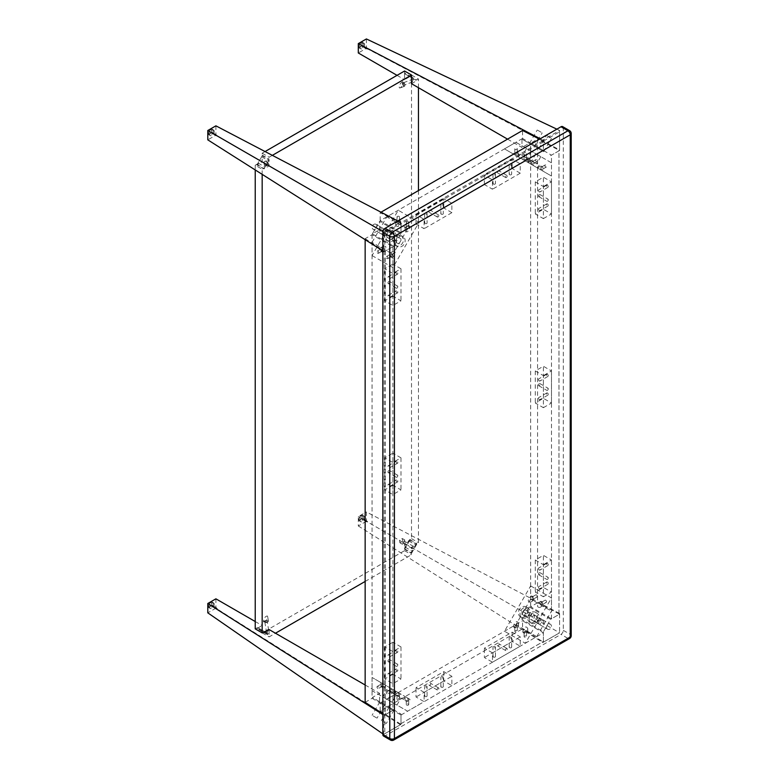 <?xml version="1.0" encoding="UTF-8"?>
<svg xmlns="http://www.w3.org/2000/svg" width="779" height="779" viewBox="0 0 779 779"><rect width="100%" height="100%" fill="white"/><g stroke="black" fill="none" stroke-linecap="round" stroke-linejoin="round"><path stroke-width="0.58" stroke-dasharray="3.9 2.92" d="M547.433 199.239A1.227 0.711 -60 0 1 548.046 199.181A1.227 0.711 -60 0 1 548.046 200.593A1.227 0.711 -60 0 1 546.819 201.303A1.227 0.711 -60 0 1 546.624 200.32A1.227 0.711 -60 0 1 547.433 199.239M539.331 194.565A1.227 0.711 120 0 0 538.532 195.646A1.227 0.711 120 0 0 538.717 196.629A1.227 0.711 120 0 0 539.944 195.918A1.227 0.711 120 0 0 539.944 194.507A1.227 0.711 120 0 0 539.331 194.565M540.198 210.096A1.227 0.711 60 0 1 539.944 210.651A1.227 0.711 60 0 1 538.717 209.95A1.227 0.711 60 0 1 538.717 208.529A1.227 0.711 60 0 1 539.662 208.86A1.227 0.711 60 0 1 540.198 210.096M548.299 205.422A1.227 0.711 -120 0 0 547.764 204.186A1.227 0.711 -120 0 0 546.819 203.855A1.227 0.711 -120 0 0 546.819 205.276A1.227 0.711 -120 0 0 548.046 205.977A1.227 0.711 -120 0 0 548.299 205.422M540.198 191.391A1.227 0.711 60 0 1 539.944 191.955A1.227 0.711 60 0 1 538.717 191.245A1.227 0.711 60 0 1 538.717 189.833A1.227 0.711 60 0 1 539.662 190.154A1.227 0.711 60 0 1 540.198 191.391M548.299 186.717A1.227 0.711 -120 0 0 547.764 185.48A1.227 0.711 -120 0 0 546.819 185.159A1.227 0.711 -120 0 0 546.819 186.57A1.227 0.711 -120 0 0 548.046 187.281A1.227 0.711 -120 0 0 548.299 186.717M543.382 218.607L551.474 213.933L543.382 209.259L535.28 213.933L543.382 218.607L543.382 186.551L535.28 181.877L543.382 177.203L551.474 181.877L543.382 186.551M543.382 209.259L543.382 177.203M535.28 181.877L535.28 213.933M551.474 213.933L551.474 181.877M547.433 388.312A1.227 0.711 -60 0 1 548.046 388.254A1.227 0.711 -60 0 1 548.046 389.666A1.227 0.711 -60 0 1 546.819 390.376A1.227 0.711 -60 0 1 546.624 389.393A1.227 0.711 -60 0 1 547.433 388.312M539.331 383.638A1.227 0.711 120 0 0 538.532 384.719A1.227 0.711 120 0 0 538.717 385.702A1.227 0.711 120 0 0 539.944 384.992A1.227 0.711 120 0 0 539.944 383.58A1.227 0.711 120 0 0 539.331 383.638M540.198 399.169A1.227 0.711 60 0 1 539.944 399.724A1.227 0.711 60 0 1 538.717 399.023A1.227 0.711 60 0 1 538.717 397.602A1.227 0.711 60 0 1 539.662 397.933A1.227 0.711 60 0 1 540.198 399.169M548.299 394.495A1.227 0.711 -120 0 0 547.764 393.259A1.227 0.711 -120 0 0 546.819 392.928A1.227 0.711 -120 0 0 546.819 394.349A1.227 0.711 -120 0 0 548.046 395.05A1.227 0.711 -120 0 0 548.299 394.495M540.198 380.464A1.227 0.711 60 0 1 539.944 381.028A1.227 0.711 60 0 1 538.717 380.318A1.227 0.711 60 0 1 538.717 378.906A1.227 0.711 60 0 1 539.662 379.227A1.227 0.711 60 0 1 540.198 380.464M548.299 375.79A1.227 0.711 -120 0 0 547.764 374.553A1.227 0.711 -120 0 0 546.819 374.232A1.227 0.711 -120 0 0 546.819 375.644A1.227 0.711 -120 0 0 548.046 376.354A1.227 0.711 -120 0 0 548.299 375.79M543.382 407.68L551.474 403.006L543.382 398.332L535.28 403.006L543.382 407.68L543.382 375.624L535.28 370.95L543.382 366.276L551.474 370.95L543.382 375.624M543.382 398.332L543.382 366.276M535.28 370.95L535.28 403.006M551.474 403.006L551.474 370.95M547.433 577.385A1.227 0.711 -60 0 1 548.046 577.327A1.227 0.711 -60 0 1 548.046 578.748A1.227 0.711 -60 0 1 546.819 579.449A1.227 0.711 -60 0 1 546.624 578.466A1.227 0.711 -60 0 1 547.433 577.385M539.331 572.711A1.227 0.711 120 0 0 538.532 573.792A1.227 0.711 120 0 0 538.717 574.775A1.227 0.711 120 0 0 539.944 574.074A1.227 0.711 120 0 0 539.944 572.653A1.227 0.711 120 0 0 539.331 572.711M540.198 588.242A1.227 0.711 60 0 1 539.944 588.807A1.227 0.711 60 0 1 538.717 588.096A1.227 0.711 60 0 1 538.717 586.675A1.227 0.711 60 0 1 539.662 587.006A1.227 0.711 60 0 1 540.198 588.242M548.299 583.568A1.227 0.711 -120 0 0 547.764 582.332A1.227 0.711 -120 0 0 546.819 582.001A1.227 0.711 -120 0 0 546.819 583.422A1.227 0.711 -120 0 0 548.046 584.133A1.227 0.711 -120 0 0 548.299 583.568M540.198 569.537A1.227 0.711 60 0 1 539.944 570.101A1.227 0.711 60 0 1 538.717 569.391A1.227 0.711 60 0 1 538.717 567.979A1.227 0.711 60 0 1 539.662 568.31A1.227 0.711 60 0 1 540.198 569.537M548.299 564.863A1.227 0.711 -120 0 0 547.764 563.636A1.227 0.711 -120 0 0 546.819 563.305A1.227 0.711 -120 0 0 546.819 564.717A1.227 0.711 -120 0 0 548.046 565.427A1.227 0.711 -120 0 0 548.299 564.863M543.382 596.753L551.474 592.079L543.382 587.405L535.28 592.079L543.382 596.753L543.382 564.697L535.28 560.023L543.382 555.349L551.474 560.023L543.382 564.697M543.382 587.405L543.382 555.349M535.28 560.023L535.28 592.079M551.474 592.079L551.474 560.023M388.838 470.526A1.227 0.711 120 0 0 388.039 471.607A1.227 0.711 120 0 0 388.224 472.59A1.227 0.711 120 0 0 389.451 471.879A1.227 0.711 120 0 0 389.451 470.467A1.227 0.711 120 0 0 388.838 470.526M396.939 475.2A1.227 0.711 -60 0 1 397.553 475.141A1.227 0.711 -60 0 1 397.553 476.553A1.227 0.711 -60 0 1 396.326 477.264A1.227 0.711 -60 0 1 396.131 476.281A1.227 0.711 -60 0 1 396.939 475.2M396.073 480.38A1.227 0.711 -120 0 0 396.608 481.607A1.227 0.711 -120 0 0 397.553 481.938A1.227 0.711 -120 0 0 397.553 480.526A1.227 0.711 -120 0 0 396.326 479.815A1.227 0.711 -120 0 0 396.073 480.38M387.971 485.054A1.227 0.711 60 0 1 388.224 484.489A1.227 0.711 60 0 1 389.451 485.2A1.227 0.711 60 0 1 389.451 486.612A1.227 0.711 60 0 1 388.507 486.291A1.227 0.711 60 0 1 387.971 485.054M396.073 461.674A1.227 0.711 -120 0 0 396.608 462.911A1.227 0.711 -120 0 0 397.553 463.242A1.227 0.711 -120 0 0 397.553 461.82A1.227 0.711 -120 0 0 396.326 461.11A1.227 0.711 -120 0 0 396.073 461.674M387.971 466.348A1.227 0.711 60 0 1 388.224 465.793A1.227 0.711 60 0 1 389.451 466.494A1.227 0.711 60 0 1 389.451 467.916A1.227 0.711 60 0 1 388.507 467.585A1.227 0.711 60 0 1 387.971 466.348M392.889 485.22L384.787 489.894L392.889 494.568L400.981 489.894L392.889 485.22L392.889 453.164L400.981 457.838L392.889 462.512L384.787 457.838L392.889 453.164M392.889 494.568L392.889 462.512M400.981 457.838L400.981 489.894M384.787 489.894L384.787 457.838M388.838 281.453A1.227 0.711 120 0 0 388.039 282.534A1.227 0.711 120 0 0 388.224 283.517A1.227 0.711 120 0 0 389.451 282.806A1.227 0.711 120 0 0 389.451 281.394A1.227 0.711 120 0 0 388.838 281.453M396.939 286.127A1.227 0.711 -60 0 1 397.553 286.068A1.227 0.711 -60 0 1 397.553 287.48A1.227 0.711 -60 0 1 396.326 288.191A1.227 0.711 -60 0 1 396.131 287.208A1.227 0.711 -60 0 1 396.939 286.127M396.073 291.307A1.227 0.711 -120 0 0 396.608 292.534A1.227 0.711 -120 0 0 397.553 292.865A1.227 0.711 -120 0 0 397.553 291.453A1.227 0.711 -120 0 0 396.326 290.742A1.227 0.711 -120 0 0 396.073 291.307M387.971 295.981A1.227 0.711 60 0 1 388.224 295.416A1.227 0.711 60 0 1 389.451 296.127A1.227 0.711 60 0 1 389.451 297.539A1.227 0.711 60 0 1 388.507 297.218A1.227 0.711 60 0 1 387.971 295.981M396.073 272.601A1.227 0.711 -120 0 0 396.608 273.838A1.227 0.711 -120 0 0 397.553 274.169A1.227 0.711 -120 0 0 397.553 272.747A1.227 0.711 -120 0 0 396.326 272.037A1.227 0.711 -120 0 0 396.073 272.601M387.971 277.275A1.227 0.711 60 0 1 388.224 276.72A1.227 0.711 60 0 1 389.451 277.421A1.227 0.711 60 0 1 389.451 278.843A1.227 0.711 60 0 1 388.507 278.512A1.227 0.711 60 0 1 387.971 277.275M392.889 296.147L384.787 300.821L392.889 305.495L400.981 300.821L392.889 296.147L392.889 264.091L400.981 268.765L392.889 273.439L384.787 268.765L392.889 264.091M392.889 305.495L392.889 273.439M400.981 268.765L400.981 300.821M384.787 300.821L384.787 268.765M388.838 659.599A1.227 0.711 120 0 0 388.039 660.68A1.227 0.711 120 0 0 388.224 661.663A1.227 0.711 120 0 0 389.451 660.952A1.227 0.711 120 0 0 389.451 659.54A1.227 0.711 120 0 0 388.838 659.599M396.939 664.273A1.227 0.711 -60 0 1 397.553 664.214A1.227 0.711 -60 0 1 397.553 665.636A1.227 0.711 -60 0 1 396.326 666.337A1.227 0.711 -60 0 1 396.131 665.354A1.227 0.711 -60 0 1 396.939 664.273M396.073 669.453A1.227 0.711 -120 0 0 396.608 670.69A1.227 0.711 -120 0 0 397.553 671.011A1.227 0.711 -120 0 0 397.553 669.599A1.227 0.711 -120 0 0 396.326 668.888A1.227 0.711 -120 0 0 396.073 669.453M387.971 674.127A1.227 0.711 60 0 1 388.224 673.562A1.227 0.711 60 0 1 389.451 674.273A1.227 0.711 60 0 1 389.451 675.695A1.227 0.711 60 0 1 388.507 675.364A1.227 0.711 60 0 1 387.971 674.127M396.073 650.747A1.227 0.711 -120 0 0 396.608 651.984A1.227 0.711 -120 0 0 397.553 652.315A1.227 0.711 -120 0 0 397.553 650.893A1.227 0.711 -120 0 0 396.326 650.192A1.227 0.711 -120 0 0 396.073 650.747M387.971 655.421A1.227 0.711 60 0 1 388.224 654.866A1.227 0.711 60 0 1 389.451 655.577A1.227 0.711 60 0 1 389.451 656.989A1.227 0.711 60 0 1 388.507 656.658A1.227 0.711 60 0 1 387.971 655.421M392.889 674.293L384.787 678.967L392.889 683.641L400.981 678.967L392.889 674.293L392.889 642.237L400.981 646.911L392.889 651.585L384.787 646.911L392.889 642.237M392.889 683.641L392.889 651.585M400.981 646.911L400.981 678.967M384.787 678.967L384.787 646.911M537.578 602.78L558.952 613.823L558.981 614.465L551.474 618.799L530.655 606.773L537.578 602.78L537.578 139.139L530.655 143.141L551.474 155.157L558.981 150.834L558.952 150.181L537.578 139.139M530.655 606.773L530.655 143.141M558.952 613.823L558.952 150.181M558.981 614.465L558.981 150.834M551.474 618.799L551.474 155.157M365.147 238.695L384.261 251.033L385.391 251.052L392.889 246.719L372.06 234.703L365.147 238.695L365.147 239.669M372.06 234.703L372.06 698.335L392.889 710.36L385.391 714.694L382.84 713.759M365.147 702.337L372.06 698.335M384.261 251.033L384.261 714.674M385.391 251.052L385.391 714.694M392.889 246.719L392.889 710.36M380.162 711.003L400.406 723.993L400.981 723.691L400.981 715.034L380.162 703.009L380.162 711.003L522.563 628.799L522.563 620.805L543.382 632.821L543.382 641.487L542.807 641.779L522.563 628.799M380.162 703.009L522.563 620.805M400.406 723.993L542.807 641.779M400.981 723.691L543.382 641.487M400.981 715.034L543.382 632.821M539.516 139.168L543.382 141.827L543.382 150.483L522.563 138.467L522.563 130.473M522.563 138.467L380.162 220.671L400.981 232.697L400.981 224.031L400.406 223.067L380.162 212.677L380.162 220.671M380.999 212.2L380.162 212.677M542.807 140.863L400.406 223.067M543.382 141.827L400.981 224.031M543.382 150.483L400.981 232.697M527.85 158.614L520.031 154.096L527.85 158.614M523.556 156.141L527.471 158.39L523.556 156.141M526.214 161.448L518.395 156.93L526.214 161.448M527.646 149.052L531.56 151.311L527.646 149.052M537.101 163.96L529.282 159.442L537.101 163.96M532.807 161.477L536.721 163.736L532.807 161.477M535.465 166.794L527.646 162.275L535.465 166.794M536.897 154.398L540.811 156.657L536.897 154.398M523.566 159.919L527.753 162.344L523.566 159.919A2.454 1.412 -0 0 0 526.244 160.231A2.454 1.412 -0 0 0 527.753 158.916A2.454 1.412 -0 0 0 525.299 157.504A2.454 1.412 -0 0 0 522.845 158.916A2.454 1.412 -0 0 0 523.566 159.919M526.166 158.419A1.227 0.711 180 0 1 526.526 158.916A1.227 0.711 180 0 1 525.299 159.627A1.227 0.711 180 0 1 524.072 158.916A1.227 0.711 180 0 1 524.832 158.264A1.227 0.711 180 0 1 526.166 158.419M526.166 153.745A1.227 0.711 180 0 1 526.526 154.242A1.227 0.711 180 0 1 525.299 154.953A1.227 0.711 180 0 1 524.072 154.242A1.227 0.711 180 0 1 524.832 153.59A1.227 0.711 180 0 1 526.166 153.745M514.315 154.573L518.502 156.998L514.315 154.573A2.454 1.412 -0 0 0 516.983 154.885A2.454 1.412 -0 0 0 518.502 153.58A2.454 1.412 -0 0 0 516.049 152.158A2.454 1.412 -0 0 0 513.595 153.58A2.454 1.412 -0 0 0 514.315 154.573M516.915 153.073A1.227 0.711 180 0 1 517.275 153.58A1.227 0.711 180 0 1 516.049 154.281A1.227 0.711 180 0 1 514.822 153.58A1.227 0.711 180 0 1 515.581 152.918A1.227 0.711 180 0 1 516.915 153.073M516.915 148.4A1.227 0.711 180 0 1 517.275 148.896A1.227 0.711 180 0 1 516.049 149.607A1.227 0.711 180 0 1 514.822 148.896A1.227 0.711 180 0 1 515.581 148.244A1.227 0.711 180 0 1 516.915 148.4M504.48 148.896L551.474 176.035L504.48 148.896L515.932 142.284L536.75 154.31L525.299 160.922M541.648 170.358L537.452 167.943L541.648 170.358A2.454 1.412 -120 0 0 542.875 170.484A2.454 1.412 -120 0 0 542.875 167.651A2.454 1.412 -120 0 0 540.422 166.229A2.454 1.412 -120 0 0 540.042 168.196A2.454 1.412 -120 0 0 541.648 170.358M532.388 165.012L528.201 162.597L532.388 165.012A2.454 1.412 -120 0 0 533.615 165.138A2.454 1.412 -120 0 0 533.615 162.305A2.454 1.412 -120 0 0 531.161 160.883A2.454 1.412 -120 0 0 530.791 162.85A2.454 1.412 -120 0 0 532.388 165.012M541.648 167.349A1.227 0.711 -120 0 0 541.035 167.29A1.227 0.711 -120 0 0 541.035 168.712A1.227 0.711 -120 0 0 542.262 169.413A1.227 0.711 -120 0 0 542.447 168.43A1.227 0.711 -120 0 0 541.648 167.349M532.388 162.013A1.227 0.711 -120 0 0 531.775 161.944A1.227 0.711 -120 0 0 531.775 163.366A1.227 0.711 -120 0 0 533.002 164.077A1.227 0.711 -120 0 0 533.196 163.093A1.227 0.711 -120 0 0 532.388 162.013M545.689 165.012A1.227 0.711 -120 0 0 545.076 164.953A1.227 0.711 -120 0 0 545.076 166.375A1.227 0.711 -120 0 0 546.303 167.076A1.227 0.711 -120 0 0 546.498 166.093A1.227 0.711 -120 0 0 545.689 165.012M536.439 159.676A1.227 0.711 -120 0 0 535.825 159.607A1.227 0.711 -120 0 0 535.825 161.029A1.227 0.711 -120 0 0 537.052 161.74A1.227 0.711 -120 0 0 537.237 160.756A1.227 0.711 -120 0 0 536.439 159.676M551.474 176.035L551.474 162.811L530.655 150.785L530.655 164.009M551.474 162.811L536.75 154.31M515.932 142.284L530.655 150.785M522.125 617.815A5.726 4.674 -60 0 0 529.038 615.196A5.726 4.674 -60 0 0 527.85 607.893A5.726 4.674 -60 0 0 520.937 610.512A5.726 4.674 -60 0 0 522.125 617.815L520.489 616.871A5.726 4.674 120 0 1 519.301 609.567A5.726 4.674 120 0 1 526.214 606.948A5.726 4.674 120 0 1 527.402 614.251A5.726 4.674 120 0 1 520.489 616.871L522.125 617.815M526.419 610.376A2.863 2.337 -60 0 0 522.962 611.681A2.863 2.337 -60 0 0 523.556 615.332A2.863 2.337 -60 0 0 527.013 614.027A2.863 2.337 -60 0 0 526.419 610.376L530.509 612.732A2.863 2.337 -60 0 0 527.052 614.047A2.863 2.337 -60 0 0 527.646 617.698A2.863 2.337 -60 0 0 531.103 616.384A2.863 2.337 -60 0 0 530.509 612.732L526.419 610.376M531.375 623.151A5.726 4.674 -60 0 0 538.289 620.532A5.726 4.674 -60 0 0 537.101 613.239A5.726 4.674 -60 0 0 530.197 615.858A5.726 4.674 -60 0 0 531.375 623.151L529.739 622.207A5.726 4.674 120 0 1 528.561 614.913A5.726 4.674 120 0 1 535.465 612.294A5.726 4.674 120 0 1 536.653 619.587A5.726 4.674 120 0 1 529.739 622.207L531.375 623.151M535.67 615.722A2.863 2.337 -60 0 0 532.223 617.026A2.863 2.337 -60 0 0 532.807 620.678A2.863 2.337 -60 0 0 536.264 619.363A2.863 2.337 -60 0 0 535.67 615.722L539.759 618.078A2.863 2.337 -60 0 0 536.312 619.393A2.863 2.337 -60 0 0 536.897 623.034A2.863 2.337 -60 0 0 540.353 621.73A2.863 2.337 -60 0 0 539.759 618.078L535.67 615.722M541.648 601.592C542.895 603.365 542.311 605.312 539.905 607.435C536.76 607.367 536.76 605.478 539.905 601.768L541.648 601.592A2.454 1.412 60 0 1 543.245 603.754A2.454 1.412 60 0 1 542.875 605.721A2.454 1.412 60 0 1 540.422 604.309A2.454 1.412 60 0 1 540.422 601.476A2.454 1.412 60 0 1 541.648 601.592M541.648 604.601A1.227 0.711 -120 0 0 542.262 604.66A1.227 0.711 -120 0 0 542.262 603.248A1.227 0.711 -120 0 0 541.035 602.537A1.227 0.711 -120 0 0 540.84 603.521A1.227 0.711 -120 0 0 541.648 604.601M545.689 602.264A1.227 0.711 -120 0 0 546.303 602.323A1.227 0.711 -120 0 0 546.303 600.911A1.227 0.711 -120 0 0 545.076 600.2A1.227 0.711 -120 0 0 544.891 601.184A1.227 0.711 -120 0 0 545.689 602.264M532.388 596.256C533.634 598.019 533.06 599.966 530.655 602.089C527.5 602.021 527.5 600.132 530.655 596.422L532.388 596.256A2.454 1.412 60 0 1 533.995 598.418A2.454 1.412 60 0 1 533.615 600.385A2.454 1.412 60 0 1 531.161 598.963A2.454 1.412 60 0 1 531.161 596.13A2.454 1.412 60 0 1 532.388 596.256M532.388 599.255A1.227 0.711 -120 0 0 533.002 599.324A1.227 0.711 -120 0 0 533.002 597.902A1.227 0.711 -120 0 0 531.775 597.191A1.227 0.711 -120 0 0 531.59 598.175A1.227 0.711 -120 0 0 532.388 599.255M536.439 596.918A1.227 0.711 -120 0 0 537.052 596.987A1.227 0.711 -120 0 0 537.052 595.565A1.227 0.711 -120 0 0 535.825 594.854A1.227 0.711 -120 0 0 535.64 595.838A1.227 0.711 -120 0 0 536.439 596.918M530.655 585.905L551.474 597.921L525.299 643.259L504.48 631.243L530.655 585.905L530.655 599.129L551.474 611.145L551.474 597.921M523.566 632.908L522.845 631.321C524.481 626.735 526.117 625.79 527.753 628.487C527.12 631.633 525.718 633.103 523.566 632.908A2.454 1.412 -0 0 0 526.244 633.22A2.454 1.412 -0 0 0 527.753 631.905A2.454 1.412 -0 0 0 525.299 630.493A2.454 1.412 -0 0 0 522.845 631.905A2.454 1.412 -0 0 0 523.566 632.908M514.315 627.562L513.595 625.975C515.231 621.389 516.866 620.444 518.502 623.142C517.86 626.287 516.467 627.767 514.315 627.562A2.454 1.412 -0 0 0 516.983 627.874A2.454 1.412 -0 0 0 518.502 626.559A2.454 1.412 -0 0 0 516.049 625.148A2.454 1.412 -0 0 0 513.595 626.559A2.454 1.412 -0 0 0 514.315 627.562M526.166 631.409A1.227 0.711 -0 0 0 524.832 631.253A1.227 0.711 -0 0 0 524.072 631.905A1.227 0.711 -0 0 0 525.299 632.616A1.227 0.711 -0 0 0 526.526 631.905A1.227 0.711 -0 0 0 526.166 631.409M516.915 626.063A1.227 0.711 -0 0 0 515.581 625.907A1.227 0.711 -0 0 0 514.822 626.559A1.227 0.711 -0 0 0 516.049 627.27A1.227 0.711 -0 0 0 517.275 626.559A1.227 0.711 -0 0 0 516.915 626.063M526.166 636.083A1.227 0.711 -0 0 0 524.832 635.927A1.227 0.711 -0 0 0 524.072 636.579A1.227 0.711 -0 0 0 525.299 637.29A1.227 0.711 -0 0 0 526.526 636.579A1.227 0.711 -0 0 0 526.166 636.083M516.915 630.737A1.227 0.711 -0 0 0 515.581 630.581A1.227 0.711 -0 0 0 514.822 631.243A1.227 0.711 -0 0 0 516.049 631.944A1.227 0.711 -0 0 0 517.275 631.243A1.227 0.711 -0 0 0 516.915 630.737M525.299 643.259L536.75 636.647L515.932 624.631L504.48 631.243M536.75 636.647L551.474 611.145M530.655 599.129L515.932 624.631M386.433 689.542L394.262 694.06L386.433 689.542M390.737 692.015L386.822 689.756L390.737 692.015M388.069 686.708L395.898 691.226L388.069 686.708M386.637 699.104L382.732 696.845L386.637 699.104M395.693 694.878L403.512 699.396L395.693 694.878M399.987 697.361L396.073 695.102L399.987 697.361M397.329 692.044L405.148 696.562L397.329 692.044M395.898 704.45L391.983 702.191L395.898 704.45M409.228 698.919L405.041 696.504L409.228 698.919A2.454 1.412 180 0 1 409.949 699.922A2.454 1.412 180 0 1 407.495 701.343A2.454 1.412 180 0 1 405.041 699.922A2.454 1.412 180 0 1 406.56 698.617A2.454 1.412 180 0 1 409.228 698.919M406.628 700.418A1.227 0.711 -0 0 0 407.962 700.574A1.227 0.711 -0 0 0 408.722 699.922A1.227 0.711 -0 0 0 407.495 699.211A1.227 0.711 -0 0 0 406.268 699.922A1.227 0.711 -0 0 0 406.628 700.418M406.628 705.102A1.227 0.711 -0 0 0 407.962 705.248A1.227 0.711 -0 0 0 408.722 704.596A1.227 0.711 -0 0 0 407.495 703.885A1.227 0.711 -0 0 0 406.268 704.596A1.227 0.711 -0 0 0 406.628 705.102M399.978 693.573L395.79 691.158L399.978 693.573A2.454 1.412 180 0 1 400.698 694.576A2.454 1.412 180 0 1 398.244 695.998A2.454 1.412 180 0 1 395.79 694.576A2.454 1.412 180 0 1 397.3 693.271A2.454 1.412 180 0 1 399.978 693.573M397.368 695.082A1.227 0.711 -0 0 0 398.712 695.238A1.227 0.711 -0 0 0 399.471 694.576A1.227 0.711 -0 0 0 398.244 693.875A1.227 0.711 -0 0 0 397.017 694.576A1.227 0.711 -0 0 0 397.368 695.082M397.368 699.756A1.227 0.711 -0 0 0 398.712 699.912A1.227 0.711 -0 0 0 399.471 699.25A1.227 0.711 -0 0 0 398.244 698.549A1.227 0.711 -0 0 0 397.017 699.25A1.227 0.711 -0 0 0 397.368 699.756M398.244 692.58L372.06 677.467L398.244 692.58L386.793 699.191L407.612 711.208L419.063 704.596M391.155 688.48L395.343 690.905L391.155 688.48A2.454 1.412 60 0 1 392.752 690.642A2.454 1.412 60 0 1 392.382 692.609A2.454 1.412 60 0 1 389.928 691.197A2.454 1.412 60 0 1 389.928 688.363A2.454 1.412 60 0 1 391.155 688.48M381.895 683.144L386.082 685.559L381.895 683.144A2.454 1.412 60 0 1 383.502 685.306A2.454 1.412 60 0 1 383.122 687.273A2.454 1.412 60 0 1 380.668 685.851A2.454 1.412 60 0 1 380.668 683.017A2.454 1.412 60 0 1 381.895 683.144M391.155 691.489A1.227 0.711 60 0 1 390.347 690.408A1.227 0.711 60 0 1 390.542 689.425A1.227 0.711 60 0 1 391.769 690.136A1.227 0.711 60 0 1 391.769 691.548A1.227 0.711 60 0 1 391.155 691.489M381.895 686.143A1.227 0.711 60 0 1 381.097 685.062A1.227 0.711 60 0 1 381.282 684.079A1.227 0.711 60 0 1 382.508 684.79A1.227 0.711 60 0 1 382.508 686.202A1.227 0.711 60 0 1 381.895 686.143M387.105 693.826A1.227 0.711 60 0 1 386.306 692.745A1.227 0.711 60 0 1 386.491 691.762A1.227 0.711 60 0 1 387.718 692.473A1.227 0.711 60 0 1 387.718 693.885A1.227 0.711 60 0 1 387.105 693.826M377.844 688.48A1.227 0.711 60 0 1 377.046 687.399A1.227 0.711 60 0 1 377.231 686.416A1.227 0.711 60 0 1 378.458 687.127A1.227 0.711 60 0 1 378.458 688.548A1.227 0.711 60 0 1 377.844 688.48M392.889 689.483L392.889 702.707L372.06 690.691L372.06 677.467M392.889 702.707L407.612 711.208M386.793 699.191L372.06 690.691M392.168 230.341L392.168 230.341A5.726 4.674 120 0 1 393.346 237.634A5.726 4.674 120 0 1 386.433 240.263A5.726 4.674 120 0 1 385.254 232.96A5.726 4.674 120 0 1 392.168 230.341L393.804 231.285A5.726 4.674 -60 0 0 386.89 233.904A5.726 4.674 -60 0 0 388.069 241.208A5.726 4.674 -60 0 0 394.982 238.578A5.726 4.674 -60 0 0 393.804 231.285L392.168 230.341M387.864 237.78L387.864 237.78A2.863 2.337 120 0 1 387.28 234.128A2.863 2.337 120 0 1 390.737 232.824A2.863 2.337 120 0 1 391.321 236.465A2.863 2.337 120 0 1 387.864 237.78L383.774 235.424A2.863 2.337 120 0 1 383.19 231.772A2.863 2.337 120 0 1 386.637 230.457A2.863 2.337 120 0 1 387.231 234.109A2.863 2.337 120 0 1 383.774 235.424L387.864 237.78M401.419 235.686L401.419 235.686A5.726 4.674 120 0 1 402.607 242.98A5.726 4.674 120 0 1 395.693 245.599A5.726 4.674 120 0 1 394.505 238.306A5.726 4.674 120 0 1 401.419 235.686L403.055 236.631A5.726 4.674 -60 0 0 396.141 239.25A5.726 4.674 -60 0 0 397.329 246.544A5.726 4.674 -60 0 0 404.243 243.924A5.726 4.674 -60 0 0 403.055 236.631L401.419 235.686M397.124 243.126L397.124 243.126A2.863 2.337 120 0 1 396.53 239.474A2.863 2.337 120 0 1 399.987 238.17A2.863 2.337 120 0 1 400.581 241.811A2.863 2.337 120 0 1 397.124 243.126L393.035 240.76A2.863 2.337 120 0 1 392.441 237.118A2.863 2.337 120 0 1 395.898 235.803A2.863 2.337 120 0 1 396.492 239.455A2.863 2.337 120 0 1 393.035 240.76L397.124 243.126M391.155 257.245L392.889 257.07C396.044 253.36 396.044 251.471 392.889 251.403C390.483 253.535 389.909 255.483 391.155 257.245A2.454 1.412 -120 0 0 392.382 257.362A2.454 1.412 -120 0 0 392.382 254.529A2.454 1.412 -120 0 0 389.928 253.117A2.454 1.412 -120 0 0 389.549 255.084A2.454 1.412 -120 0 0 391.155 257.245M391.155 254.236A1.227 0.711 60 0 1 391.954 255.317A1.227 0.711 60 0 1 391.769 256.301A1.227 0.711 60 0 1 390.542 255.6A1.227 0.711 60 0 1 390.542 254.178A1.227 0.711 60 0 1 391.155 254.236M387.105 256.573A1.227 0.711 60 0 1 387.903 257.654A1.227 0.711 60 0 1 387.718 258.638A1.227 0.711 60 0 1 386.491 257.937A1.227 0.711 60 0 1 386.491 256.515A1.227 0.711 60 0 1 387.105 256.573M381.895 251.899L383.628 251.734C386.783 248.024 386.783 246.135 383.628 246.067C381.233 248.189 380.649 250.137 381.895 251.899A2.454 1.412 -120 0 0 383.122 252.026A2.454 1.412 -120 0 0 383.122 249.192A2.454 1.412 -120 0 0 380.668 247.771A2.454 1.412 -120 0 0 380.298 249.738A2.454 1.412 -120 0 0 381.895 251.899M381.895 248.9A1.227 0.711 60 0 1 382.703 249.981A1.227 0.711 60 0 1 382.508 250.965A1.227 0.711 60 0 1 381.282 250.254A1.227 0.711 60 0 1 381.282 248.832A1.227 0.711 60 0 1 381.895 248.9M377.844 251.237A1.227 0.711 60 0 1 378.652 252.318A1.227 0.711 60 0 1 378.458 253.302A1.227 0.711 60 0 1 377.231 252.591A1.227 0.711 60 0 1 377.231 251.169A1.227 0.711 60 0 1 377.844 251.237M372.06 255.57L392.889 267.596L419.063 222.258L398.244 210.242L372.06 255.57L372.06 242.347L392.889 254.373L392.889 267.596M409.228 225.929C407.076 225.735 405.684 227.205 405.041 230.35C406.677 233.048 408.313 232.103 409.949 227.517L409.228 225.929A2.454 1.412 180 0 1 409.949 226.932A2.454 1.412 180 0 1 407.495 228.354A2.454 1.412 180 0 1 405.041 226.932A2.454 1.412 180 0 1 406.56 225.628A2.454 1.412 180 0 1 409.228 225.929M399.978 220.593C397.826 220.389 396.423 221.869 395.79 225.014C397.426 227.711 399.062 226.767 400.698 222.181L399.978 220.593A2.454 1.412 180 0 1 400.698 221.596A2.454 1.412 180 0 1 398.244 223.008A2.454 1.412 180 0 1 395.79 221.596A2.454 1.412 180 0 1 397.3 220.282A2.454 1.412 180 0 1 399.978 220.593M406.628 227.439A1.227 0.711 180 0 1 406.268 226.932A1.227 0.711 180 0 1 407.495 226.222A1.227 0.711 180 0 1 408.722 226.932A1.227 0.711 180 0 1 407.962 227.585A1.227 0.711 180 0 1 406.628 227.439M397.368 222.093A1.227 0.711 180 0 1 397.017 221.596A1.227 0.711 180 0 1 398.244 220.885A1.227 0.711 180 0 1 399.471 221.596A1.227 0.711 180 0 1 398.712 222.249A1.227 0.711 180 0 1 397.368 222.093M406.628 222.765A1.227 0.711 180 0 1 406.268 222.258A1.227 0.711 180 0 1 407.495 221.548A1.227 0.711 180 0 1 408.722 222.258A1.227 0.711 180 0 1 407.962 222.911A1.227 0.711 180 0 1 406.628 222.765M397.368 217.419A1.227 0.711 180 0 1 397.017 216.913A1.227 0.711 180 0 1 398.244 216.211A1.227 0.711 180 0 1 399.471 216.913A1.227 0.711 180 0 1 398.712 217.575A1.227 0.711 180 0 1 397.368 217.419M419.063 222.258L407.612 228.87L386.793 216.854L398.244 210.242M407.612 228.87L392.889 254.373M372.06 242.347L386.793 216.854M497.401 645.343A1.227 0.711 120 0 0 497.654 645.908A1.227 0.711 120 0 0 498.881 645.197A1.227 0.711 120 0 0 498.881 643.785A1.227 0.711 120 0 0 497.937 644.106A1.227 0.711 120 0 0 497.401 645.343M505.493 650.017A1.227 0.711 -60 0 1 506.029 648.79A1.227 0.711 -60 0 1 506.973 648.459A1.227 0.711 -60 0 1 506.973 649.871A1.227 0.711 -60 0 1 505.746 650.582A1.227 0.711 -60 0 1 505.493 650.017M509.544 637.329A1.227 0.711 180 0 1 510.878 637.173A1.227 0.711 180 0 1 511.637 637.835A1.227 0.711 180 0 1 510.411 638.537A1.227 0.711 180 0 1 509.184 637.835A1.227 0.711 180 0 1 509.544 637.329M509.544 646.677A1.227 0.711 -0 0 0 509.184 647.183A1.227 0.711 -0 0 0 510.411 647.894A1.227 0.711 -0 0 0 511.637 647.183A1.227 0.711 -0 0 0 510.878 646.531A1.227 0.711 -0 0 0 509.544 646.677M493.35 646.677A1.227 0.711 180 0 1 494.684 646.531A1.227 0.711 180 0 1 495.444 647.183A1.227 0.711 180 0 1 494.217 647.894A1.227 0.711 180 0 1 492.99 647.183A1.227 0.711 180 0 1 493.35 646.677M493.35 656.035A1.227 0.711 -0 0 0 492.99 656.531A1.227 0.711 -0 0 0 494.217 657.242A1.227 0.711 -0 0 0 495.444 656.531A1.227 0.711 -0 0 0 494.684 655.879A1.227 0.711 -0 0 0 493.35 656.035M512.144 632.159L512.144 641.506L520.245 646.181L520.245 636.832L512.144 632.159L484.382 648.186L492.484 652.86L492.484 662.208L484.382 657.534L484.382 648.186M520.245 646.181L492.484 662.208M492.484 652.86L520.245 636.832M512.144 641.506L484.382 657.534M499.135 171.361A1.227 0.711 120 0 0 498.881 170.796A1.227 0.711 120 0 0 497.654 171.507A1.227 0.711 120 0 0 497.654 172.919A1.227 0.711 120 0 0 498.599 172.587A1.227 0.711 120 0 0 499.135 171.361M507.226 176.035A1.227 0.711 -60 0 1 506.691 177.261A1.227 0.711 -60 0 1 505.746 177.593A1.227 0.711 -60 0 1 505.746 176.181A1.227 0.711 -60 0 1 506.973 175.47A1.227 0.711 -60 0 1 507.226 176.035M493.35 183.046A1.227 0.711 -0 0 0 492.99 183.542A1.227 0.711 -0 0 0 494.217 184.253A1.227 0.711 -0 0 0 495.444 183.542A1.227 0.711 -0 0 0 494.684 182.89A1.227 0.711 -0 0 0 493.35 183.046M493.35 173.698A1.227 0.711 180 0 1 494.684 173.542A1.227 0.711 180 0 1 495.444 174.194A1.227 0.711 180 0 1 494.217 174.905A1.227 0.711 180 0 1 492.99 174.194A1.227 0.711 180 0 1 493.35 173.698M509.544 173.698A1.227 0.711 -0 0 0 509.184 174.194A1.227 0.711 -0 0 0 510.411 174.905A1.227 0.711 -0 0 0 511.637 174.194A1.227 0.711 -0 0 0 510.878 173.542A1.227 0.711 -0 0 0 509.544 173.698M509.544 164.34A1.227 0.711 180 0 1 510.878 164.194A1.227 0.711 180 0 1 511.637 164.846A1.227 0.711 180 0 1 510.411 165.557A1.227 0.711 180 0 1 509.184 164.846A1.227 0.711 180 0 1 509.544 164.34M484.382 184.545L484.382 175.197L492.484 179.871L492.484 189.219L484.382 184.545L512.144 168.517L520.245 173.191L520.245 163.843L512.144 159.169L512.144 168.517M492.484 179.871L520.245 163.843M520.245 173.191L492.484 189.219M484.382 175.197L512.144 159.169M429.034 684.819A1.227 0.711 120 0 0 429.287 685.374A1.227 0.711 120 0 0 430.514 684.663A1.227 0.711 120 0 0 430.514 683.251A1.227 0.711 120 0 0 429.57 683.582A1.227 0.711 120 0 0 429.034 684.819M437.136 689.493A1.227 0.711 -60 0 1 437.671 688.256A1.227 0.711 -60 0 1 438.616 687.925A1.227 0.711 -60 0 1 438.616 689.347A1.227 0.711 -60 0 1 437.389 690.048A1.227 0.711 -60 0 1 437.136 689.493M441.177 676.795A1.227 0.711 180 0 1 442.521 676.649A1.227 0.711 180 0 1 443.28 677.302A1.227 0.711 180 0 1 442.053 678.012A1.227 0.711 180 0 1 440.826 677.302A1.227 0.711 180 0 1 441.177 676.795M441.177 686.153A1.227 0.711 -0 0 0 440.826 686.65A1.227 0.711 -0 0 0 442.053 687.36A1.227 0.711 -0 0 0 443.28 686.65A1.227 0.711 -0 0 0 442.521 685.997A1.227 0.711 -0 0 0 441.177 686.153M424.983 686.153A1.227 0.711 180 0 1 426.327 685.997A1.227 0.711 180 0 1 427.077 686.65A1.227 0.711 180 0 1 425.85 687.36A1.227 0.711 180 0 1 424.623 686.65A1.227 0.711 180 0 1 424.983 686.153M424.983 695.501A1.227 0.711 -0 0 0 424.623 695.998A1.227 0.711 -0 0 0 425.85 696.708A1.227 0.711 -0 0 0 427.077 695.998A1.227 0.711 -0 0 0 426.327 695.345A1.227 0.711 -0 0 0 424.983 695.501M443.787 671.625L443.787 680.973L451.878 685.647L451.878 676.299L443.787 671.625L416.025 687.653L424.117 692.327L424.117 701.675L416.025 697.001L416.025 687.653M451.878 685.647L424.117 701.675M424.117 692.327L451.878 676.299M443.787 680.973L416.025 697.001M430.768 210.827A1.227 0.711 120 0 0 430.514 210.262A1.227 0.711 120 0 0 429.287 210.973A1.227 0.711 120 0 0 429.287 212.385A1.227 0.711 120 0 0 430.232 212.063A1.227 0.711 120 0 0 430.768 210.827M438.869 215.501A1.227 0.711 -60 0 1 438.334 216.737A1.227 0.711 -60 0 1 437.389 217.059A1.227 0.711 -60 0 1 437.389 215.647A1.227 0.711 -60 0 1 438.616 214.936A1.227 0.711 -60 0 1 438.869 215.501M424.983 222.512A1.227 0.711 -0 0 0 424.623 223.018A1.227 0.711 -0 0 0 425.85 223.719A1.227 0.711 -0 0 0 427.077 223.018A1.227 0.711 -0 0 0 426.327 222.356A1.227 0.711 -0 0 0 424.983 222.512M424.983 213.164A1.227 0.711 180 0 1 426.327 213.008A1.227 0.711 180 0 1 427.077 213.66A1.227 0.711 180 0 1 425.85 214.371A1.227 0.711 180 0 1 424.623 213.66A1.227 0.711 180 0 1 424.983 213.164M441.177 213.164A1.227 0.711 -0 0 0 440.826 213.66A1.227 0.711 -0 0 0 442.053 214.371A1.227 0.711 -0 0 0 443.28 213.66A1.227 0.711 -0 0 0 442.521 213.008A1.227 0.711 -0 0 0 441.177 213.164M441.177 203.816A1.227 0.711 180 0 1 442.521 203.66A1.227 0.711 180 0 1 443.28 204.312A1.227 0.711 180 0 1 442.053 205.023A1.227 0.711 180 0 1 440.826 204.312A1.227 0.711 180 0 1 441.177 203.816M416.025 224.011L416.025 214.663L424.117 219.337L424.117 228.695L416.025 224.011L443.787 207.983L451.878 212.657L451.878 203.309L443.787 198.635L443.787 207.983M424.117 219.337L451.878 203.309M451.878 212.657L424.117 228.695M416.025 214.663L443.787 198.635M267.051 164.048A1.227 1.207 -60 0 1 265.386 164.505A1.227 1.207 -60 0 1 264.948 162.84A1.227 1.207 -60 0 1 266.613 162.383A1.227 1.207 -60 0 1 267.051 164.048M268.482 164.875L267.002 165.44L266.593 164.262L268.229 163.317L268.482 164.875M403.775 85.115A1.227 0.497 -110.8 0 1 403.035 83.918A1.227 0.497 -110.8 0 1 403.162 82.856A1.227 0.497 -110.8 0 1 404.067 83.83A1.227 0.497 -110.8 0 1 404.028 85.154A1.227 0.497 -110.8 0 1 403.775 85.115M412.13 81.941L413.503 78.932L414.019 79.137L412.13 81.941M402.889 541.687L402.383 538.562L399.413 539.691L399.929 542.817L402.889 541.687M403.95 542.311L404.827 539.974L402.373 544.229L403.95 542.311M414.019 547.647L412.383 548.591L412.13 547.033L413.61 546.469L414.019 547.647L415.626 544.872A2.454 1.412 -60 0 1 416.853 543.576L418.45 542.661L418.45 190.582M403.775 542.203L404.213 541.035L403.775 542.203M263.847 621.963C265.921 621.554 267.197 619.763 267.684 616.588L267.314 615.955C265.24 616.374 263.964 618.166 263.477 621.33L263.847 621.963M268.093 620.746A2.454 1.003 -9.2 0 1 268.424 621.145A2.454 1.003 -9.2 0 1 266.165 622.528A2.454 1.003 -9.2 0 1 263.575 621.934A2.454 1.003 -9.2 0 1 265.288 620.668A2.454 1.003 -9.2 0 1 268.093 620.746M268.424 629.938L267.002 633.006L266.564 632.655L267.411 630.523M267.051 621.145A1.227 0.497 -9.2 0 1 267.207 621.34A1.227 0.497 -9.2 0 1 266.077 622.031A1.227 0.497 -9.2 0 1 264.792 621.739A1.227 0.497 -9.2 0 1 265.639 621.106A1.227 0.497 -9.2 0 1 267.051 621.145M263.847 162.198L264.354 165.333L267.314 164.203L266.808 161.078L263.847 162.198M268.093 164.651A2.454 2.415 -60 0 1 264.772 165.567A2.454 2.415 -60 0 1 263.906 162.236A2.454 2.415 -60 0 1 267.226 161.321A2.454 2.415 -60 0 1 268.093 164.651M365.147 581.446L411.507 554.677L411.507 552.837A2.454 1.412 -60 0 1 412.013 551.133L413.61 548.358M255.23 628.877L256.827 627.962A2.454 1.412 -60 0 1 258.053 627.835L261.656 629.919A2.454 1.412 -60 0 1 262.172 631.048L262.172 632.889L404.564 550.675L404.564 548.835A2.454 1.412 -60 0 1 405.07 547.121L408.683 540.869A2.454 1.412 -60 0 1 409.91 539.574L411.507 538.649L411.507 75.018L409.91 75.933A2.454 1.412 -60 0 1 408.683 76.06L412.013 77.978A2.454 1.412 -60 0 1 411.507 76.858L404.564 72.846L404.564 71.006M272.338 155.362L269.106 157.231L269.106 159.072A2.454 1.412 -60 0 1 268.599 160.776L267.002 163.551M265.055 151.554L262.172 153.22L262.172 155.06A2.454 1.412 -60 0 1 261.656 156.774L258.053 163.025A2.454 1.412 -60 0 1 256.827 164.32L255.23 165.245L262.172 169.247L262.172 174.35M266.593 164.262L264.987 167.037A2.454 1.412 -60 0 1 263.76 168.332L262.172 169.247M402.889 81.931L402.159 81.931C399.646 83.928 398.741 85.933 399.413 87.939L400.153 87.939C402.655 85.933 403.561 83.928 402.889 81.931M403.95 86.216A2.454 1.003 -110.8 0 1 402.48 83.82A2.454 1.003 -110.8 0 1 402.724 81.707A2.454 1.003 -110.8 0 1 404.535 83.655A2.454 1.003 -110.8 0 1 404.467 86.303A2.454 1.003 -110.8 0 1 403.95 86.216M265.064 631.886L268.599 633.931A2.454 1.412 -60 0 1 269.106 635.051L269.106 636.891L275.474 633.22M418.45 87.706L418.45 79.02L416.853 79.945A2.454 1.412 -60 0 1 415.626 80.062L414.019 79.137M413.61 78.903L412.013 77.978M262.172 153.22L269.106 157.231M405.07 73.976A2.454 1.412 -60 0 1 404.564 72.846M408.683 76.06L415.626 80.062M411.507 75.018L418.45 79.02M411.507 538.649L418.45 542.661M404.564 550.675L411.507 554.677M262.172 632.889L269.106 636.891M261.656 629.919L264.987 631.837L261.656 629.919M258.053 627.835L264.987 631.847M255.23 165.245L255.23 169.949M569.566 638.537A3.272 1.889 60 0 1 567.93 638.371A3.272 1.889 120 0 0 570.247 634.359A3.272 1.889 180 0 1 571.202 635.703M383.521 736.038A3.272 1.889 120 0 0 385.157 735.882L560.987 634.359A3.272 1.889 120 0 0 563.305 630.357L563.305 128.107A3.272 1.889 120 0 0 562.623 126.607M571.202 133.452A3.272 1.889 -0 0 0 570.247 132.118A3.272 1.889 120 0 0 569.566 130.619M390.464 740.05A3.272 1.889 120 0 0 392.1 739.884A3.272 1.889 -120 0 0 393.736 740.05M404.564 73.684L409.773 76.683L404.564 79.692L404.564 73.684L416.707 80.695L409.773 76.683M411.507 83.694L416.707 80.695M507.538 139.139L521.979 147.484L521.979 139.129L543.382 151.486L529.214 143.307L521.979 147.484M556.858 129.158L559.575 130.453L542.797 140.132L543.382 141.135L543.382 151.486M542.797 140.132L540.207 138.769M397.047 75.349L404.564 79.692M550.412 137.601L546.507 135.342L550.412 137.601M542.642 151.058L538.737 148.799L542.642 151.058M541.162 132.255L537.247 130.005L541.162 132.255M533.391 145.722L529.477 143.463L533.391 145.722M521.979 139.129L529.214 143.307M550.607 155.664L559.575 150.483L559.575 130.453L559.575 150.483M543.382 141.135L559.575 131.787M366.393 38.95L366.393 48.298L358.291 52.972M366.393 48.298L559.575 149.821M256.963 164.905L262.172 155.888L262.172 161.905L256.963 164.905L263.906 168.916L269.106 165.908L269.106 159.899L262.172 155.888M269.106 159.899L263.906 168.916M269.106 165.908L379.587 229.688L372.352 233.866L393.755 246.222L400.981 233.7L379.587 221.343L379.587 229.688M382.908 231.606L383.628 232.025L383.628 251.393L384.787 251.393L393.755 246.222M383.628 251.393L382.84 250.896M215.9 125.838L215.9 135.186L207.798 139.86M215.9 135.186L262.172 161.905M385.245 229.659A2.863 2.337 -60 0 0 381.788 230.964A2.863 2.337 -60 0 0 382.382 234.615A2.863 2.337 -60 0 0 385.839 233.301A2.863 2.337 -60 0 0 385.245 229.659L393.015 234.138A2.863 2.337 -60 0 0 389.558 235.453A2.863 2.337 -60 0 0 390.152 239.104A2.863 2.337 -60 0 0 393.609 237.79A2.863 2.337 -60 0 0 393.015 234.138L385.245 229.659M375.994 224.313A2.863 2.337 -60 0 0 372.537 225.618A2.863 2.337 -60 0 0 373.131 229.269A2.863 2.337 -60 0 0 376.588 227.955A2.863 2.337 -60 0 0 375.994 224.313L383.765 228.802A2.863 2.337 -60 0 0 380.308 230.107A2.863 2.337 -60 0 0 380.902 233.758A2.863 2.337 -60 0 0 384.359 232.444A2.863 2.337 -60 0 0 383.765 228.802L375.994 224.313M372.352 233.866L379.587 221.343M400.981 233.7L400.981 223.349L400.406 222.346L383.628 232.025L384.787 232.697L400.981 223.349M384.787 251.393L384.787 232.697M397.806 220.983L400.406 222.346M409.773 540.324L404.564 549.341L404.564 543.323L409.773 540.324L416.707 544.326L411.507 547.335L411.507 553.343L404.564 549.341M411.507 553.343L416.707 544.326M411.507 547.335L521.979 611.116L529.214 606.938L550.607 619.295L543.382 631.818L521.979 619.461L521.979 611.116M559.575 614.125L559.575 632.821L559.575 613.453L559.575 614.125L550.607 619.295M559.575 613.453L366.393 511.939L366.393 521.287L559.575 632.821L542.797 642.509L559.575 632.821M366.393 521.287L358.291 525.961L358.291 516.613L366.393 511.939M358.291 516.613L404.564 543.323M547.549 629.189L547.549 629.189A2.863 2.337 120 0 1 546.955 625.537A2.863 2.337 120 0 1 550.412 624.232A2.863 2.337 120 0 1 551.006 627.874A2.863 2.337 120 0 1 547.549 629.189L539.779 624.7A2.863 2.337 120 0 1 539.185 621.048A2.863 2.337 120 0 1 542.642 619.743A2.863 2.337 120 0 1 543.236 623.385A2.863 2.337 120 0 1 539.779 624.7L547.549 629.189M538.299 623.843L538.299 623.843A2.863 2.337 120 0 1 537.705 620.191A2.863 2.337 120 0 1 541.162 618.886A2.863 2.337 120 0 1 541.756 622.528A2.863 2.337 120 0 1 538.299 623.843L530.528 619.354A2.863 2.337 120 0 1 529.934 615.712A2.863 2.337 120 0 1 533.391 614.397A2.863 2.337 120 0 1 533.985 618.049A2.863 2.337 120 0 1 530.528 619.354L538.299 623.843M529.214 606.938L521.979 619.461M543.382 631.818L543.382 642.169M358.291 525.961L542.797 642.509M262.172 631.555L256.963 628.546L262.172 625.537L262.172 631.555L269.106 635.557L269.106 629.549M263.321 632.217L256.963 628.546M263.906 632.548L269.106 635.557M365.147 684.994L379.587 693.329L379.587 701.675L400.981 714.031L372.352 697.507L379.587 693.329M382.84 733.857L383.628 734.402L400.981 724.382L400.981 714.031M400.406 724.723L215.9 608.175L207.798 612.849M215.9 598.827L215.9 608.175M255.23 621.535L262.172 625.537M382.382 721.237L386.296 723.496L382.382 721.237M390.152 707.78L394.067 710.039L390.152 707.78M373.131 715.901L377.036 718.15L373.131 715.901M380.902 702.434L384.807 704.693L380.902 702.434M379.587 701.675L372.352 697.507M393.755 709.854L384.787 715.034L383.628 715.034L383.628 734.402L384.787 733.73L384.787 715.034M400.981 724.382L384.787 733.73M382.84 714.528L383.628 715.034M216.484 135.069L215.919 135.653L216.484 135.069M211.645 133.034L212.209 132.44L211.645 133.034M214.254 131.534A3.213 1.86 120 0 0 213.582 130.064A3.213 1.86 120 0 0 210.369 131.914A3.213 1.86 120 0 0 210.369 135.624A3.213 1.86 120 0 0 212.852 134.767A3.213 1.86 120 0 0 214.254 131.534M216.484 607.932L215.919 608.516L216.484 607.932M211.645 605.896L212.209 605.302L211.645 605.896M214.254 604.397A3.213 1.86 120 0 0 213.582 602.927A3.213 1.86 120 0 0 210.369 604.777A3.213 1.86 120 0 0 210.369 608.487A3.213 1.86 120 0 0 212.852 607.63A3.213 1.86 120 0 0 214.254 604.397M366.86 48.24L366.305 48.834L366.86 48.24M362.031 46.214L362.595 45.62L362.031 46.214M364.63 44.715A3.213 1.86 120 0 0 363.968 43.244A3.213 1.86 120 0 0 360.755 45.094A3.213 1.86 120 0 0 360.755 48.804A3.213 1.86 120 0 0 363.228 47.947A3.213 1.86 120 0 0 364.63 44.715M366.86 521.102L366.305 521.696L366.86 521.102M362.031 519.077L362.595 518.483L362.031 519.077M364.63 517.568A3.213 1.86 120 0 0 363.968 516.097A3.213 1.86 120 0 0 360.755 517.957A3.213 1.86 120 0 0 360.755 521.667A3.213 1.86 120 0 0 363.228 520.81A3.213 1.86 120 0 0 364.63 517.568M405.07 547.121L412.013 551.133M408.683 540.869L415.626 544.872M261.656 156.774L268.599 160.776M258.053 163.025L264.987 167.037M256.827 164.32L263.76 168.332M262.172 155.06L269.106 159.072M409.91 75.933L416.853 79.945M409.91 539.574L416.853 543.576M404.564 548.835L411.507 552.837M262.172 631.048L256.827 627.962M264.344 632.295L269.106 635.051M563.305 630.357L570.247 634.359L570.247 132.118L563.305 128.107M385.157 735.882L392.1 739.884L567.93 638.371L560.987 634.359M213.3 130.989A3.213 1.86 -60 0 1 211.898 134.222A3.213 1.86 -60 0 1 209.424 135.079A3.213 1.86 -60 0 1 209.424 131.369A3.213 1.86 -60 0 1 212.638 129.518A3.213 1.86 -60 0 1 213.3 130.989M211.771 130.989A2.133 1.227 120 0 0 209.512 130.784A2.133 1.227 120 0 0 209.512 133.803A2.133 1.227 120 0 0 211.771 130.989M213.3 603.852A3.213 1.86 -60 0 1 211.898 607.084A3.213 1.86 -60 0 1 209.424 607.941A3.213 1.86 -60 0 1 209.424 604.231A3.213 1.86 -60 0 1 212.638 602.381A3.213 1.86 -60 0 1 213.3 603.852M211.771 603.852A2.133 1.227 120 0 0 209.512 603.647A2.133 1.227 120 0 0 209.512 606.666A2.133 1.227 120 0 0 211.771 603.852M363.686 44.16A3.213 1.86 -60 0 1 362.284 47.392A3.213 1.86 -60 0 1 359.81 48.259A3.213 1.86 -60 0 1 359.81 44.549A3.213 1.86 -60 0 1 363.024 42.689A3.213 1.86 -60 0 1 363.686 44.16M362.157 44.16A2.133 1.227 120 0 0 359.898 43.965A2.133 1.227 120 0 0 359.898 46.974A2.133 1.227 120 0 0 362.157 44.16M363.686 517.022A3.213 1.86 -60 0 1 362.284 520.255A3.213 1.86 -60 0 1 359.81 521.122A3.213 1.86 -60 0 1 359.81 517.412A3.213 1.86 -60 0 1 363.024 515.552A3.213 1.86 -60 0 1 363.686 517.022M362.157 517.022A2.133 1.227 120 0 0 359.898 516.818A2.133 1.227 120 0 0 359.898 519.836A2.133 1.227 120 0 0 362.157 517.022M538.717 196.629L546.819 201.303M539.944 194.507L548.046 199.181M546.819 203.855L538.717 208.529M548.046 205.977L539.944 210.651M546.819 185.159L538.717 189.833M548.046 187.281L539.944 191.955M538.717 385.702L546.819 390.376M539.944 383.58L548.046 388.254M546.819 392.928L538.717 397.602M548.046 395.05L539.944 399.724M546.819 374.232L538.717 378.906M548.046 376.354L539.944 381.028M538.717 574.775L546.819 579.449M539.944 572.653L548.046 577.327M546.819 582.001L538.717 586.675M548.046 584.133L539.944 588.807M546.819 563.305L538.717 567.979M548.046 565.427L539.944 570.101M397.553 475.141L389.451 470.467M396.326 477.264L388.224 472.59M389.451 486.612L397.553 481.938M388.224 484.489L396.326 479.815M389.451 467.916L397.553 463.242M388.224 465.793L396.326 461.11M397.553 286.068L389.451 281.394M396.326 288.191L388.224 283.517M389.451 297.539L397.553 292.865M388.224 295.416L396.326 290.742M389.451 278.843L397.553 274.169M388.224 276.72L396.326 272.037M397.553 664.214L389.451 659.54M396.326 666.337L388.224 661.663M389.451 675.695L397.553 671.011M388.224 673.562L396.326 668.888M389.451 656.989L397.553 652.315M388.224 654.866L396.326 650.192M520.031 154.096L518.395 156.93M529.944 159.822L528.308 162.655M526.594 148.448L522.505 155.527M531.56 151.311L527.471 158.39M529.282 159.442L527.646 162.275M539.204 165.167L537.568 168.001M535.855 153.794L531.765 160.873M540.811 156.657L536.721 163.736M527.753 162.344L527.753 158.916M522.845 159.51L522.845 158.916M524.072 154.242L524.072 158.916M526.526 154.242L526.526 158.916M518.502 156.998L518.502 153.58M513.595 154.164L513.595 153.58M514.822 148.896L514.822 153.58M517.275 148.896L517.275 153.58M540.422 166.229L537.452 167.943M542.875 170.484L542.359 170.776M531.161 160.883L528.201 162.597M533.615 165.138L533.109 165.43M542.262 169.413L546.303 167.076M541.035 167.29L545.076 164.953M533.002 164.077L537.052 161.74M531.775 161.944L535.825 159.607M527.85 607.893L526.214 606.948M527.646 617.698L523.556 615.332M537.101 613.239L535.465 612.294M536.897 623.034L532.807 620.678M539.905 607.435L542.875 605.721M539.905 601.768L540.422 601.476M545.076 600.2L541.035 602.537M546.303 602.323L542.262 604.66M530.655 602.089L533.615 600.385M530.655 596.422L531.161 596.13M535.825 594.854L531.775 597.191M537.052 596.987L533.002 599.324M527.753 631.905L527.753 628.487M522.845 631.905L522.845 631.321M518.502 626.559L518.502 623.142M513.595 626.559L513.595 625.975M524.072 631.905L524.072 636.579M526.526 631.905L526.526 636.579M514.822 626.559L514.822 631.243M517.275 626.559L517.275 631.243M394.262 694.06L395.898 691.226M384.339 688.324L385.975 685.491M387.689 699.708L391.779 692.628M382.732 696.845L386.822 689.756M403.512 699.396L405.148 696.562M393.599 693.67L395.235 690.837M396.939 705.053L401.039 697.965M391.983 702.191L396.073 695.102M405.041 696.504L405.041 699.922M409.949 699.338L409.949 699.922M408.722 704.596L408.722 699.922M406.268 704.596L406.268 699.922M395.79 691.158L395.79 694.576M400.698 693.992L400.698 694.576M399.471 699.25L399.471 694.576M397.017 699.25L397.017 694.576M392.382 692.609L395.343 690.905M389.928 688.363L390.435 688.071M383.122 687.273L386.082 685.559M380.668 683.017L381.174 682.725M390.542 689.425L386.491 691.762M391.769 691.548L387.718 693.885M381.282 684.079L377.231 686.416M382.508 686.202L378.458 688.548M386.433 240.263L388.069 241.208M386.637 230.457L390.737 232.824M395.693 245.599L397.329 246.544M395.898 235.803L399.987 238.17M392.889 251.403L389.928 253.117M392.889 257.07L392.382 257.362M387.718 258.638L391.769 256.301M386.491 256.515L390.542 254.178M383.628 246.067L380.668 247.771M383.628 251.734L383.122 252.026M378.458 253.302L382.508 250.965M377.231 251.169L381.282 248.832M405.041 226.932L405.041 230.35M409.949 226.932L409.949 227.517M395.79 221.596L395.79 225.014M400.698 221.596L400.698 222.181M408.722 226.932L408.722 222.258M406.268 226.932L406.268 222.258M399.471 221.596L399.471 216.913M397.017 221.596L397.017 216.913M506.973 648.459L498.881 643.785M505.746 650.582L497.654 645.908M511.637 647.183L511.637 637.835M509.184 647.183L509.184 637.835M495.444 656.531L495.444 647.183M492.99 656.531L492.99 647.183M506.973 175.47L498.881 170.796M505.746 177.593L497.654 172.919M492.99 174.194L492.99 183.542M495.444 174.194L495.444 183.542M509.184 164.846L509.184 174.194M511.637 164.846L511.637 174.194M438.616 687.925L430.514 683.251M437.389 690.048L429.287 685.374M443.28 686.65L443.28 677.302M440.826 686.65L440.826 677.302M427.077 695.998L427.077 686.65M424.623 695.998L424.623 686.65M438.616 214.936L430.514 210.262M437.389 217.059L429.287 212.385M424.623 213.66L424.623 223.018M427.077 213.66L427.077 223.018M440.826 204.312L440.826 213.66M443.28 204.312L443.28 213.66M268.229 163.317L266.613 162.383M267.002 165.44L265.386 164.505M413.503 78.932L403.162 82.856M412.5 81.941L404.028 85.154M404.827 539.974L402.383 538.562M402.373 544.229L399.929 542.817M413.61 546.469L404.213 541.035M412.383 548.591L402.986 543.167M268.424 621.145L267.684 616.588M263.575 621.934L263.477 621.33M268.667 630.279L267.207 621.34M266.564 632.655L264.792 621.739M402.724 81.707L402.159 81.931M404.467 86.303L400.153 87.939M543.693 151.662L551.464 138.204M538.737 148.799L546.507 135.342M534.433 146.325L542.203 132.868M529.477 143.463L537.247 130.005M390.152 239.104L382.382 234.615M380.902 233.758L373.131 229.269M542.642 619.743L550.412 624.232M533.391 614.397L541.162 618.886M389.111 707.176L381.34 720.633M394.067 710.039L386.296 723.496M379.85 701.83L372.08 715.288M384.807 704.693L377.036 718.15M215.968 135.673L217.341 135.945L216.426 134.884M211.742 133.248L215.919 135.653M212.209 132.44L216.387 134.855M210.369 135.624L209.424 135.079C206.357 134.494 210.875 127.191 212.638 129.518L213.582 130.064M215.968 608.535L217.341 608.808L216.426 607.747M211.742 606.111L215.919 608.516M212.209 605.302L216.387 607.717M210.369 608.487L209.424 607.941C206.357 607.357 210.875 600.044 212.638 602.381L213.582 602.927M366.354 48.853L367.727 49.126L366.812 48.064M362.128 46.428L366.305 48.834M362.595 45.62L366.773 48.025M360.755 48.804L359.81 48.259C356.733 47.675 361.252 40.362 363.024 42.689L363.968 43.244M366.354 521.716L367.727 521.979L366.812 520.927M362.128 519.281L366.305 521.696M362.595 518.483L366.773 520.888M360.755 521.667L359.81 521.122C356.733 520.538 361.252 513.225 363.024 515.552L363.968 516.097"/><path stroke-width="1.17" d="M365.147 239.669L365.147 702.337L382.84 713.759M539.516 139.168L522.563 130.473L380.999 212.2M267.411 630.523L268.424 629.938M262.172 174.35L262.172 632.889L263.76 631.964A2.454 1.412 -60 0 1 264.987 631.847L265.064 631.886M275.474 633.22L365.147 581.446M418.45 190.582L418.45 87.706M411.507 76.858L411.507 75.018L272.338 155.362M411.507 75.018L404.564 71.006L265.055 151.554M255.23 169.949L255.23 628.877L262.172 632.889M570.247 637.037A3.272 1.889 60 0 1 569.566 638.537A3.272 3.272 0 0 0 571.202 635.703A3.272 1.889 180 0 1 570.247 637.037L394.408 738.55A3.272 1.889 180 0 1 389.782 738.55A3.272 1.889 120 0 0 390.464 740.05A3.272 3.272 0 0 0 393.736 740.05A3.272 1.889 -120 0 0 394.408 738.55L394.408 236.3A3.272 1.889 -120 0 0 392.1 232.298A3.272 1.889 120 0 0 389.782 236.3A3.272 1.889 -0 0 0 394.408 236.3L570.247 134.786A3.272 1.889 -0 0 0 571.202 133.452A3.272 3.272 0 0 0 569.566 130.619A3.272 1.889 120 0 0 567.93 130.784A3.272 1.889 60 0 1 570.247 134.786L570.247 637.037M569.566 130.619L562.623 126.607A3.272 1.889 120 0 0 560.987 126.773L385.157 228.286A3.272 1.889 120 0 0 382.84 232.298L382.84 734.548A3.272 1.889 120 0 0 383.521 736.038L390.464 740.05M411.507 77.686L411.507 83.694L507.538 139.139M540.207 138.769L358.291 43.624L366.393 38.95L556.858 129.158M397.047 75.349L358.291 52.972L358.291 43.624M382.84 250.896L207.798 139.86L207.798 130.512L382.908 231.606M207.798 130.512L215.9 125.838L397.806 220.983M365.147 684.994L269.106 629.549L263.906 632.548L263.321 632.217M382.84 733.857L207.798 612.849L207.798 603.501L215.9 598.827L255.23 621.535M207.798 603.501L382.84 714.528M263.76 631.964L264.344 632.295M560.987 126.773L567.93 130.784L392.1 232.298L385.157 228.286M382.84 232.298L389.782 236.3L389.782 738.55L382.84 734.548M393.736 740.05L569.566 638.537M571.202 635.703L571.202 133.452"/></g></svg>
